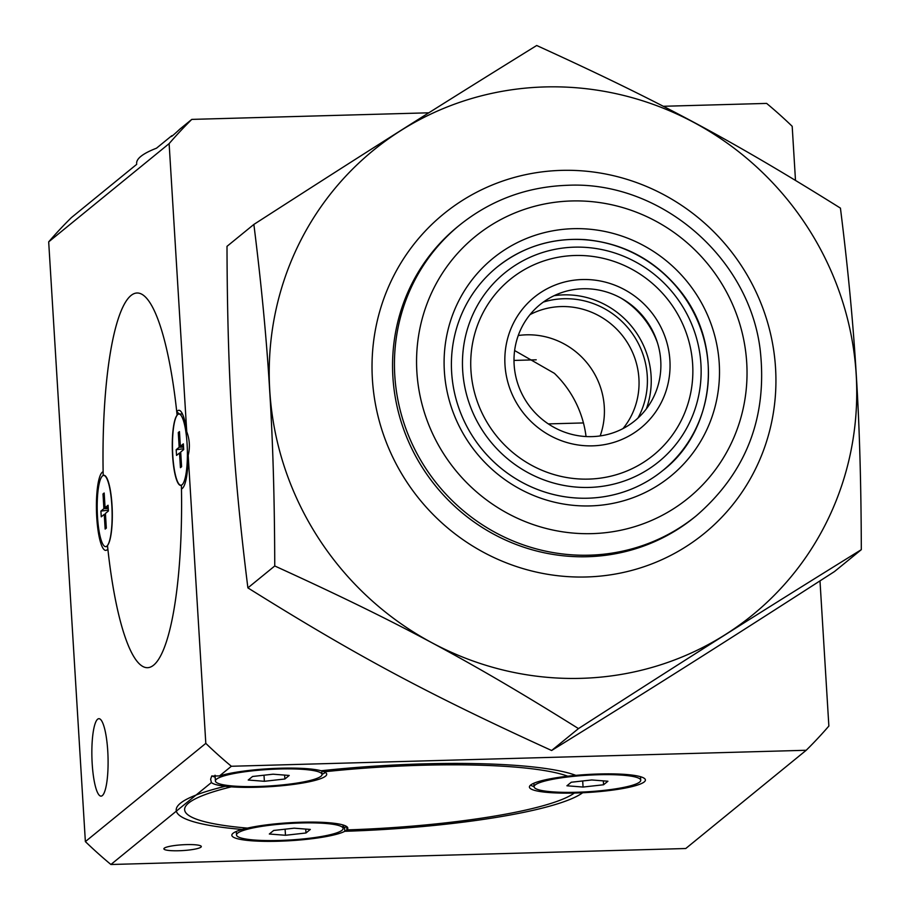 <?xml version="1.0" encoding="UTF-8"?>
<svg xmlns="http://www.w3.org/2000/svg" width="910" height="910" viewBox="0 0 910 910"><rect width="100%" height="100%" fill="white"/><g stroke="black" fill="none" stroke-linecap="round" stroke-linejoin="round"><path stroke-width="1.36" d="M663.231 106.288L766.63 103.41A440.44 425.391 50.8 0 1 792.189 126.308L795.488 180.339M819.99 580.887L828.862 726.043A440.44 425.391 50.8 0 1 806.203 750.272L231.356 766.265L219.526 775.911L211.712 776.071L210.619 779.222L211.404 782.532L110.918 864.5A440.44 425.391 -129.2 0 1 85.369 841.602L205.808 743.368A440.44 425.391 50.8 0 0 231.356 766.265M514.628 350.543L554.395 373.327A103.08 99.554 -129.2 0 1 586.04 436.538M451.644 372.395A131.199 126.706 -129.2 0 1 496.997 267.165A131.199 126.706 -129.2 0 1 678.109 288.743A131.199 126.706 -129.2 0 1 662.844 470.493A131.199 126.706 -129.2 0 1 529.404 486.042A131.199 126.706 -129.2 0 1 451.644 372.395A131.199 126.706 -129.2 0 1 496.997 267.165C522.499 246.906 551.744 237.703 584.72 239.592C623.373 243.004 655.132 260.01 680.009 290.608C725.179 346.38 714.157 431.533 662.844 470.493A131.199 126.706 -129.2 0 1 587.826 498.202A131.199 126.706 -129.2 0 1 451.644 372.395M719.241 363.477A140.561 135.761 50.8 0 0 573.323 228.683A140.561 135.761 50.8 0 0 444.353 371.121A140.561 135.761 50.8 0 0 590.271 505.914A140.561 135.761 50.8 0 0 719.241 363.477M561.55 170.375A206.161 199.119 50.8 0 0 443.671 213.918A206.161 199.119 50.8 0 0 419.681 499.533A206.161 199.119 50.8 0 0 704.283 533.431A206.161 199.119 50.8 0 0 761.42 304.429A206.161 199.119 50.8 0 0 561.55 170.375M694.614 517.142A187.414 181.022 -129.2 0 1 435.879 486.315A187.414 181.022 -129.2 0 1 457.685 226.67L459.573 225.134A187.414 181.022 50.8 0 0 437.767 484.78A187.414 181.022 50.8 0 0 696.491 515.606L694.614 517.142M215.169 777.14A58.103 8.986 -3.5 0 1 211.984 775.877M200.917 847.176A18.746 2.901 -3.5 0 1 180.783 850.679A18.746 2.901 -3.5 0 1 163.88 848.825A18.746 2.901 -3.5 0 1 182.41 844.787A18.746 2.901 -3.5 0 1 201.303 846.539A18.746 2.901 -3.5 0 1 200.917 847.176M107.755 751.068A38.743 8.053 88.4 0 1 101.055 796.136A38.743 8.053 88.4 0 1 91.921 757.632A38.743 8.053 88.4 0 1 98.894 718.684A38.743 8.053 88.4 0 1 107.755 751.068M136.648 163.379A206.161 31.895 176.5 0 1 156.475 148.205L171.842 135.67C170.09 137.899 172.798 135.692 179.964 129.049L191.794 119.392A440.44 425.391 50.8 0 0 169.124 143.632L48.685 241.867A440.44 425.391 -129.2 0 1 71.355 217.638L136.705 164.335M172.206 135.977A58.103 8.986 176.5 0 1 171.842 135.67L171.307 136.489M110.918 864.5L685.753 848.518L806.203 750.272M219.526 775.911A58.103 8.986 -3.5 0 1 276.31 768.358A58.103 8.986 -3.5 0 1 324.199 771.805A197.732 30.587 -3.5 0 1 567.726 776.207A58.103 8.986 -3.5 0 1 645.406 779.961A58.103 8.986 -3.5 0 1 574.312 793.054L574.267 792.314M231.265 785.865L231.322 786.854A58.103 8.986 -3.5 0 1 211.404 782.532M48.685 241.867L85.369 841.602M574.312 793.054A197.732 30.587 -3.5 0 1 346.903 829.909A58.103 8.986 -3.5 0 1 284.955 840.988A58.103 8.986 -3.5 0 1 231.834 835.278A58.103 8.986 -3.5 0 1 247.44 828.111A197.732 30.587 -3.5 0 1 184.628 809.729A197.732 30.587 -3.5 0 1 231.322 786.854M346.699 826.576L346.903 829.909M191.794 119.392L428.815 112.806M176.745 411.718A39.358 8.179 88.4 0 1 180.612 411.149A39.358 8.179 88.4 0 1 186.743 431.67C189.678 439.485 190.156 447.379 188.188 455.33A39.358 8.179 88.4 0 1 182.739 488.033A39.358 8.179 88.4 0 1 181.465 488.909A187.414 38.971 88.4 0 1 147.511 667.69A187.414 38.971 88.4 0 1 107.858 548.957A39.358 8.179 88.4 0 1 107.471 549.435A39.358 8.179 88.4 0 1 96.699 516.516A39.358 8.179 88.4 0 1 103.126 471.767A187.414 38.971 88.4 0 1 137.091 292.997A187.414 38.971 88.4 0 1 176.745 411.718L179.486 414.027M205.808 743.368L188.188 455.33M186.743 431.67L169.124 143.632M600.168 435.924A74.973 72.402 50.8 0 0 518.268 335.517M530.052 314.61A74.973 72.402 -129.2 0 1 621.723 334.732A74.973 72.402 -129.2 0 1 623.009 428.576M637.967 418.077A80.421 77.68 50.8 0 0 647.26 375.853A80.421 77.68 50.8 0 0 543.35 302.075M534.09 786.593A58.103 8.986 -3.5 0 1 530.553 785.125M582.605 792.03L582.65 792.758A58.103 8.986 -3.5 0 1 529.415 787.048A58.103 8.986 -3.5 0 1 575.859 775.365A206.161 31.895 -3.5 0 0 321.162 770.759A58.103 8.986 -3.5 0 1 326.713 774.194A58.103 8.986 -3.5 0 1 289.528 784.909A58.103 8.986 -3.5 0 1 225.282 786.297L225.214 785.125M582.65 792.758A206.161 31.895 -3.5 0 1 344.822 831.296L344.594 827.599L342.99 826.155M346.46 826.405A58.103 8.986 -3.5 0 1 344.594 827.599M225.282 786.297A206.161 31.895 -3.5 0 0 176.21 810.241A206.161 31.895 -3.5 0 0 242.151 829.442A58.103 8.986 -3.5 0 1 306.863 822.105A58.103 8.986 -3.5 0 1 347.813 828.18A58.103 8.986 -3.5 0 1 344.822 831.296M325.359 772.419A58.103 8.986 -3.5 0 1 322.026 774.308M181.397 485.223A187.414 38.971 88.4 0 1 147.511 667.69A187.414 38.971 88.4 0 1 107.482 545.511A35.615 7.405 88.4 0 0 112.249 510.43A35.615 7.405 88.4 0 0 105.458 476.055A35.615 7.405 88.4 0 0 103.205 475.452A187.414 38.971 88.4 0 1 137.091 292.997A187.414 38.971 88.4 0 1 177.109 415.165A35.615 7.405 88.4 0 0 172.593 455.626A35.615 7.405 88.4 0 0 181.397 485.223M856.253 374.499C853.261 323.767 847.983 268.302 840.431 208.117C731.538 140.026 660.091 101.772 536.695 45.5C435.799 108.006 369.267 150.093 253.867 224.429C261.42 284.614 266.698 340.067 269.69 390.811C272.886 441.373 274.581 499.761 274.752 565.975C398.136 622.235 469.594 660.489 578.476 728.591C693.875 654.256 760.419 612.168 861.315 549.663C861.144 483.46 859.449 425.072 856.253 374.499M856.185 374.499A299.868 289.63 50.8 0 0 400.718 130.631A299.868 289.63 50.8 0 0 432.045 642.813A299.868 289.63 50.8 0 0 856.185 374.499M861.315 549.663L834.459 571.571C719.059 645.895 652.527 687.994 551.619 750.5C428.235 694.228 356.788 655.973 247.895 587.883C240.342 527.698 235.064 472.233 232.073 421.489C228.865 370.927 227.181 312.539 226.999 246.337L253.867 224.429M274.752 565.975L247.895 587.883M578.476 728.591L551.619 750.5M582.354 279.529A84.334 81.456 -129.2 0 1 661.399 402.288A84.334 81.456 -129.2 0 1 518.575 406.258A84.334 81.456 -129.2 0 1 582.354 279.529M574.961 255.494A113.375 109.496 -129.2 0 1 681.215 420.534A113.375 109.496 -129.2 0 1 489.216 425.869A113.375 109.496 -129.2 0 1 574.961 255.494M582.923 288.766A74.973 72.402 -129.2 0 1 622.508 298.958A74.973 72.402 -129.2 0 1 656.929 341.148A74.973 72.402 -129.2 0 1 604.922 435.082A74.973 72.402 -129.2 0 1 514.832 371.314A74.973 72.402 -129.2 0 1 582.923 288.766M620.973 298.082A84.334 81.456 -129.2 0 1 657.475 342.831M554.122 295.682A84.334 81.456 -129.2 0 1 563.54 294.874A84.334 81.456 -129.2 0 1 646.384 408.806M320.946 776.287A53.417 8.258 -3.5 0 1 263.582 786.285A53.417 8.258 -3.5 0 1 215.408 780.996A53.417 8.258 -3.5 0 1 268.223 769.496A53.417 8.258 -3.5 0 1 322.038 774.478A53.417 8.258 -3.5 0 1 320.946 776.287M284.875 779.005L289.221 775.457L273.068 774.194L252.57 776.48L248.225 780.029L264.378 781.292L284.875 779.005L284.637 775.104M264.378 781.292L264.002 775.206M342.046 830.273A53.417 8.258 -3.5 0 1 284.682 840.271A53.417 8.258 -3.5 0 1 236.509 834.982A53.417 8.258 -3.5 0 1 289.323 823.482A53.417 8.258 -3.5 0 1 343.138 828.464A53.417 8.258 -3.5 0 1 342.046 830.273M305.976 832.991L310.321 829.442L294.169 828.18L273.671 830.466L269.326 834.015L285.478 835.278L305.976 832.991L305.737 829.078M285.478 835.278L285.103 829.192M639.639 782.054A53.417 8.258 -3.5 0 1 582.275 792.053A53.417 8.258 -3.5 0 1 534.09 786.763A53.417 8.258 -3.5 0 1 586.904 775.252A53.417 8.258 -3.5 0 1 640.731 780.245A53.417 8.258 -3.5 0 1 639.639 782.054M603.558 784.773L607.914 781.224L591.762 779.961L571.264 782.236L566.907 785.785L583.06 787.048L603.558 784.773L603.319 780.86M583.06 787.048L582.696 780.962M97.506 516.869A35.615 7.405 88.4 0 1 103.672 475.441A35.615 7.405 88.4 0 1 112.066 510.828A35.615 7.405 88.4 0 1 105.651 546.637A35.615 7.405 88.4 0 1 97.506 516.869M108.267 508.531L103.899 508.656L103.001 493.959L104.172 493.004L105.071 507.7L108.21 507.609M104.275 494.744L103.001 493.959M105.071 507.7L108.062 505.255L108.415 510.988L105.424 513.433L106.322 528.118L105.15 529.074L104.252 514.377L105.48 514.343M104.252 514.377L101.26 516.823L100.908 511.09L108.358 510.18M100.908 511.09L103.899 508.656M182.08 484.757A35.615 7.405 88.4 0 1 180.931 485.235A35.615 7.405 88.4 0 1 172.536 449.847A35.615 7.405 88.4 0 1 178.951 414.039A35.615 7.405 88.4 0 1 187.232 446.605A35.615 7.405 88.4 0 1 182.08 484.757M180.749 452.941L179.532 452.975L176.54 455.421L176.187 449.688L183.638 448.778M183.479 446.207L180.351 446.298L183.342 443.864L183.683 449.585L180.692 452.031L181.59 466.716L180.43 467.672L179.532 452.975M176.187 449.688L179.179 447.254L183.536 447.128M179.554 433.342L178.28 432.557L179.452 431.602L180.351 446.298M179.179 447.254L178.28 432.557M571.628 200.962A168.68 162.913 -129.2 0 1 729.718 446.491A168.68 162.913 -129.2 0 1 444.057 454.443A168.68 162.913 -129.2 0 1 571.628 200.962M536.206 359.803L514.002 360.428M548.321 423.901L583.446 422.934M589.145 487.43A121.826 117.663 -129.2 0 1 474.963 310.105A121.826 117.663 -129.2 0 1 681.283 304.361A121.826 117.663 -129.2 0 1 589.145 487.43M459.573 225.134C490.899 200.029 526.822 186.755 567.339 185.299C660.159 180.624 749.544 257.28 760.271 350.532C767.494 417.349 746.234 472.381 696.491 515.606M322.038 774.478L321.822 770.952M215.408 780.996L215.056 775.206M343.138 828.464L342.922 824.938M236.509 834.982L236.293 831.456M640.731 780.245L640.515 776.708M534.09 786.763L533.886 783.237M105.651 546.637L107.596 546.58M178.951 414.039L182.432 413.948"/></g></svg>
